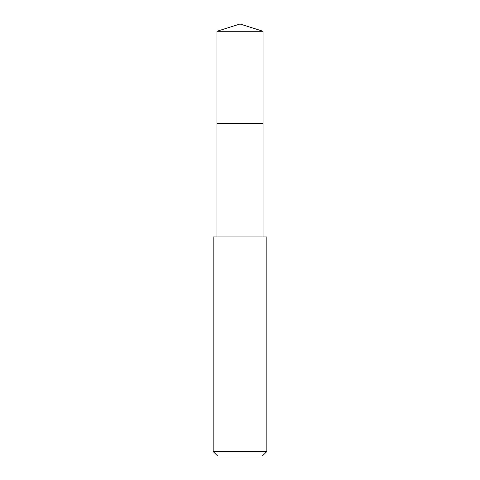 <?xml version="1.0" encoding="UTF-8"?>
<svg xmlns="http://www.w3.org/2000/svg" width="480" height="480" viewBox="0 0 480 480"><rect width="100%" height="100%" fill="white"/><g stroke="black" fill="none" stroke-linecap="round" stroke-linejoin="round"><path stroke-width="0.72" d="M263.07 236.928L263.07 31.272L216.93 31.272L216.93 123.366L263.07 123.366L216.93 123.366L216.93 31.272L240 24L216.93 31.272M240 236.928L213.174 236.928L213.174 451.53L266.826 451.53L266.826 236.928L240 236.928M213.174 451.53L217.644 456L262.356 456L266.826 451.53M240 24L263.07 31.272M216.93 236.928L216.93 123.366"/></g></svg>
